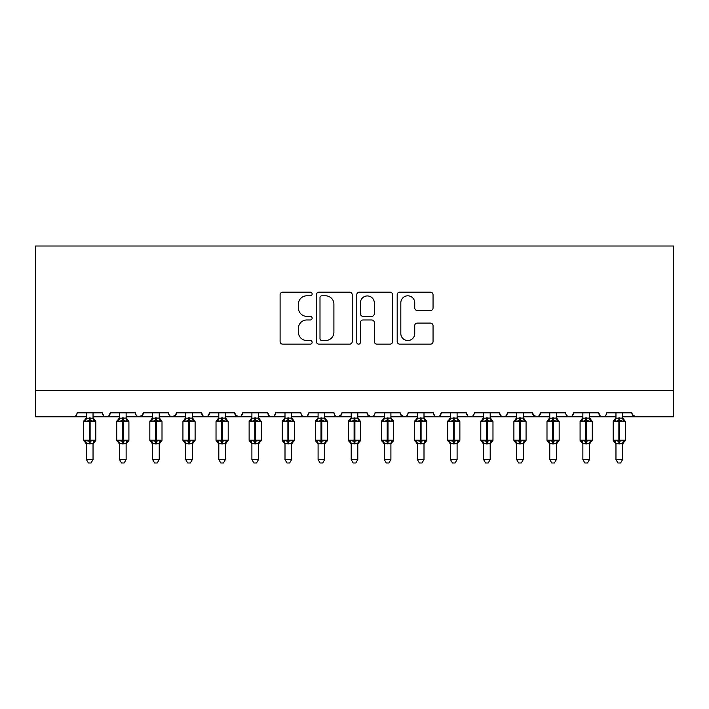 <?xml version="1.0" encoding="UTF-8"?>
<svg xmlns="http://www.w3.org/2000/svg" width="709" height="709" viewBox="0 0 709 709"><rect width="100%" height="100%" fill="white"/><g stroke="black" fill="none" stroke-linecap="round" stroke-linejoin="round"><path stroke-width="1.06" d="M312.137 293.987A1.817 1.817 0 0 0 310.32 292.17L282.705 292.17A2.597 2.597 0 0 0 280.108 294.767L280.108 341.552A2.597 2.597 0 0 0 282.705 344.149L310.32 344.149A1.817 1.817 0 0 0 312.137 342.332A1.817 1.817 0 0 0 310.32 340.515L306.749 340.515A8.313 8.313 0 0 1 298.427 332.193L298.427 328.294A8.313 8.313 0 0 1 306.749 319.981L310.32 319.981A1.817 1.817 0 0 0 312.137 318.164A1.817 1.817 0 0 0 310.32 316.338L306.749 316.338A8.313 8.313 0 0 1 298.427 308.025L298.427 304.126A8.313 8.313 0 0 1 306.749 295.813L310.32 295.813A1.817 1.817 0 0 0 312.137 293.987M430.452 310.498A2.597 2.597 0 0 0 433.048 307.892L433.048 294.767A2.597 2.597 0 0 0 430.452 292.17L399.787 292.17A2.597 2.597 0 0 0 397.191 294.767L397.191 341.552A2.597 2.597 0 0 0 399.787 344.149L430.452 344.149A2.597 2.597 0 0 0 433.048 341.552L433.048 325.697A2.597 2.597 0 0 0 430.452 323.1L417.326 323.1A2.597 2.597 0 0 0 414.73 325.697L414.73 333.558A6.948 6.948 0 0 1 407.781 340.515A6.948 6.948 0 0 1 400.824 333.558L400.824 302.761A6.948 6.948 0 0 1 407.781 295.813A6.948 6.948 0 0 1 414.73 302.761L414.73 307.892A2.597 2.597 0 0 0 417.326 310.498L430.452 310.498M35.45 390.313L673.55 390.313L673.55 246.014L35.45 246.014L35.45 416.786L73.178 416.786C75.287 416.865 76.607 415.536 77.148 412.815L102.309 412.815L103.753 415.882M352.222 294.767A2.597 2.597 0 0 0 349.626 292.17L318.961 292.17A2.597 2.597 0 0 0 316.365 294.767L316.365 341.552A2.597 2.597 0 0 0 318.961 344.149L349.626 344.149A2.597 2.597 0 0 0 352.222 341.552L352.222 294.767M359.374 292.17L390.039 292.17A2.597 2.597 0 0 1 392.635 294.767L392.635 341.552A2.597 2.597 0 0 1 390.039 344.149L376.913 344.149A2.597 2.597 0 0 1 374.317 341.552L374.317 322.577A2.597 2.597 0 0 0 371.72 319.981L363.008 319.981A2.597 2.597 0 0 0 360.411 322.577L360.411 342.332A1.817 1.817 0 0 1 358.594 344.149A1.817 1.817 0 0 1 356.778 342.332L356.778 294.767A2.597 2.597 0 0 1 359.374 292.17M93.039 416.786L106.279 416.786C104.17 416.865 102.849 415.536 102.309 412.815A3.97 3.97 0 0 0 106.279 416.786A3.97 3.97 0 0 0 110.249 412.815L135.401 412.815A3.97 3.97 0 0 0 139.372 416.786A3.97 3.97 0 0 0 143.342 412.815L168.494 412.815A3.97 3.97 0 0 0 172.473 416.786A3.97 3.97 0 0 0 176.444 412.815L201.595 412.815A3.97 3.97 0 0 0 205.566 416.786A3.97 3.97 0 0 0 209.536 412.815L234.688 412.815A3.97 3.97 0 0 0 238.658 416.786A3.97 3.97 0 0 0 242.638 412.815L267.789 412.815A3.97 3.97 0 0 0 271.76 416.786A3.97 3.97 0 0 0 275.73 412.815L300.882 412.815A3.97 3.97 0 0 0 304.852 416.786A3.97 3.97 0 0 0 308.823 412.815L333.983 412.815A3.97 3.97 0 0 0 337.954 416.786A3.97 3.97 0 0 0 341.924 412.815L367.076 412.815A3.97 3.97 0 0 0 371.046 416.786A3.97 3.97 0 0 0 375.017 412.815L400.177 412.815A3.97 3.97 0 0 0 404.148 416.786A3.97 3.97 0 0 0 408.118 412.815L433.27 412.815A3.97 3.97 0 0 0 437.24 416.786A3.97 3.97 0 0 0 441.211 412.815L466.362 412.815A3.97 3.97 0 0 0 470.342 416.786A3.97 3.97 0 0 0 474.312 412.815L499.464 412.815A3.97 3.97 0 0 0 503.434 416.786A3.97 3.97 0 0 0 507.405 412.815L532.556 412.815A3.97 3.97 0 0 0 536.527 416.786A3.97 3.97 0 0 0 540.506 412.815L565.658 412.815A3.97 3.97 0 0 0 569.628 416.786A3.97 3.97 0 0 0 573.599 412.815L598.75 412.815A3.97 3.97 0 0 0 602.721 416.786A3.97 3.97 0 0 0 606.691 412.815L631.852 412.815L632.588 415.119M589.489 416.786L602.721 416.786C600.62 416.865 599.291 415.536 598.75 412.815L600.204 415.882M556.388 416.786L569.628 416.786C571.738 416.865 573.058 415.536 573.599 412.815L572.145 415.882M540.506 412.815L539.053 415.882M532.556 412.815L534.01 415.882M499.464 412.815L500.917 415.882M457.101 416.786L470.342 416.786C468.232 416.865 466.903 415.536 466.362 412.815L467.816 415.882M441.211 412.815L439.757 415.882M424 416.786L437.24 416.786C435.131 416.865 433.811 415.536 433.27 412.815L434.723 415.882M400.177 412.815L401.622 415.882M367.076 412.815L368.529 415.882M341.924 412.815L340.471 415.882M291.621 416.786L304.852 416.786C306.962 416.865 308.282 415.536 308.823 412.815L307.378 415.882M258.519 416.786L271.76 416.786C273.869 416.865 275.189 415.536 275.73 412.815L274.277 415.882M267.789 412.815L269.243 415.882M225.427 416.786L238.658 416.786C240.768 416.865 242.097 415.536 242.638 412.815L241.184 415.882M234.688 412.815L236.141 415.882M192.325 416.786L205.566 416.786C207.675 416.865 208.995 415.536 209.536 412.815L208.083 415.882M218.806 416.786L205.566 416.786C203.456 416.865 202.136 415.536 201.595 412.815L203.049 415.882M176.444 412.815L174.99 415.882M143.342 412.815L141.889 415.882M119.511 416.786L106.279 416.786C108.38 416.865 109.709 415.536 110.249 412.815L108.796 415.882M631.852 412.815A3.97 3.97 0 0 0 635.822 416.786L632.277 414.614M673.55 390.313L673.55 416.786L622.582 416.786M73.178 416.786C75.287 416.865 76.607 415.536 77.148 412.815A3.97 3.97 0 0 1 73.178 416.786L86.418 416.786M126.131 416.786L139.372 416.786L142.917 414.614M152.612 416.786L139.372 416.786C137.262 416.865 135.942 415.536 135.401 412.815M159.233 416.786L172.473 416.786L176.009 414.614M185.705 416.786L172.473 416.786C170.364 416.865 169.043 415.536 168.494 412.815M251.899 416.786L238.658 416.786L235.122 414.614M285 416.786L271.76 416.786L269.198 415.855M318.093 416.786L304.852 416.786C302.752 416.865 301.422 415.536 300.882 412.815M324.713 416.786L337.954 416.786L341.49 414.614M351.194 416.786L337.954 416.786C335.844 416.865 334.524 415.536 333.983 412.815M357.806 416.786L371.046 416.786L373.608 415.855M384.287 416.786L371.046 416.786L367.51 414.614M390.907 416.786L404.148 416.786C406.248 416.865 407.578 415.536 408.118 412.815M417.379 416.786L404.148 416.786L400.603 414.614M450.481 416.786L437.24 416.786L439.802 415.855M483.573 416.786L470.342 416.786C472.442 416.865 473.772 415.536 474.312 412.815M490.194 416.786L503.434 416.786C505.544 416.865 506.864 415.536 507.405 412.815M516.675 416.786L503.434 416.786L500.873 415.855M523.295 416.786L536.527 416.786L539.088 415.855M549.767 416.786L536.527 416.786L532.991 414.614M582.869 416.786L569.628 416.786L567.067 415.855M615.961 416.786L602.721 416.786C604.83 416.865 606.151 415.536 606.691 412.815M321.815 295.813A1.817 1.817 0 0 0 319.998 297.629L319.998 338.689A1.817 1.817 0 0 0 321.815 340.515L325.591 340.515A8.313 8.313 0 0 0 333.904 332.193L333.904 304.126A8.313 8.313 0 0 0 325.591 295.813L321.815 295.813M374.317 302.894A6.948 6.948 0 0 0 367.368 295.937A6.948 6.948 0 0 0 360.411 302.894L360.411 313.741A2.597 2.597 0 0 0 363.008 316.338L371.72 316.338A2.597 2.597 0 0 0 374.317 313.741L374.317 302.894M93.039 412.815L93.039 418.062A2.916 2.774 180 0 0 94.572 420.508L93.996 421.359L90.123 420.428L85.461 421.359L84.504 420.375A1.321 1.321 0 0 0 83.635 421.616L83.635 440.156A1.321 1.321 0 0 0 84.504 441.397L83.635 440.156L95.821 440.156L95.821 421.616L94.953 420.375A1.321 1.321 0 0 1 95.334 420.597M95.821 440.156A1.321 1.321 0 0 1 94.953 441.397L95.821 440.156M86.418 418.062L86.418 418.062A2.916 2.774 180 0 1 84.885 420.508M86.418 444.135L84.504 441.397L85.461 440.413L89.334 441.344L93.996 440.413L94.572 441.264A2.916 2.774 0 0 0 93.039 443.71L86.418 443.692A2.916 2.774 0 0 0 84.885 441.264M93.039 443.71L93.039 459.547L86.418 459.547L86.418 443.692M86.418 412.815L86.418 418.204L93.039 418.204L93.996 421.359M85.461 421.359L86.418 418.204M85.461 440.413L86.418 443.568M93.996 440.413L93.039 443.568M93.039 459.547L91.053 462.986L88.403 462.986L86.418 459.547M126.663 419.311L128.045 420.375A1.321 1.321 0 0 1 128.426 420.597M119.511 444.135L116.737 440.156L128.914 440.156A1.321 1.321 0 0 1 128.045 441.397L128.914 440.156L128.914 421.616L116.737 421.616L116.737 440.156A1.321 1.321 0 0 0 117.605 441.397L118.554 440.413L122.427 441.344L127.097 440.413L127.664 441.264A2.916 2.774 0 0 0 126.131 443.71L119.511 443.692A2.916 2.774 0 0 0 117.986 441.264M119.511 418.062L119.511 418.062A2.916 2.774 180 0 1 117.986 420.508L117.605 420.375A1.321 1.321 0 0 0 116.737 421.616L118.988 419.311M159.755 419.311L161.138 420.375A1.321 1.321 0 0 1 161.519 420.597M152.612 444.135L149.829 440.156L162.007 440.156A1.321 1.321 0 0 1 161.138 441.397L162.007 440.156L162.007 421.616L149.829 421.616L149.829 440.156A1.321 1.321 0 0 0 150.698 441.397L151.655 440.413L155.528 441.344L160.19 440.413L160.757 441.264A2.916 2.774 0 0 0 159.233 443.71L152.612 443.692A2.916 2.774 0 0 0 151.079 441.264M152.612 418.062L152.612 418.062A2.916 2.774 180 0 1 151.079 420.508L150.698 420.375A1.321 1.321 0 0 0 149.829 421.616L152.089 419.311M192.325 412.815L192.325 418.062A2.916 2.774 180 0 0 193.858 420.508L193.291 421.359L189.418 420.428L184.748 421.359L183.799 420.375A1.321 1.321 0 0 0 182.931 421.616L182.931 440.156A1.321 1.321 0 0 0 183.799 441.397L182.931 440.156L195.108 440.156L195.108 421.616L194.239 420.375A1.321 1.321 0 0 1 194.62 420.597M195.108 440.156A1.321 1.321 0 0 1 194.239 441.397L195.108 440.156M185.705 418.062L185.705 418.062A2.916 2.774 180 0 1 184.18 420.508M225.427 412.815L225.427 418.062A2.916 2.774 180 0 0 226.951 420.508L226.384 421.359L222.511 420.428L217.84 421.359L216.892 420.375A1.321 1.321 0 0 0 216.023 421.616L216.023 440.156A1.321 1.321 0 0 0 216.892 441.397L216.023 440.156L228.201 440.156L228.201 421.616L227.332 420.375A1.321 1.321 0 0 1 227.713 420.597M228.201 440.156A1.321 1.321 0 0 1 227.332 441.397L228.201 440.156M218.806 418.062L218.806 418.062A2.916 2.774 180 0 1 217.273 420.508M126.131 412.815L126.131 418.062A2.916 2.774 180 0 0 127.664 420.508L127.097 421.359L123.224 420.428L118.554 421.359L117.986 420.508M126.131 443.71L126.131 459.547L119.511 459.547L119.511 443.692M119.511 412.815L119.511 418.204L126.131 418.08M118.554 421.359L119.511 418.204M126.557 419.87L127.097 421.359M118.554 440.413L119.511 443.568M127.097 440.413L126.14 443.568M126.131 459.547L124.146 462.986L121.505 462.986L119.511 459.547M159.233 412.815L159.233 418.062A2.916 2.774 180 0 0 160.757 420.508L160.19 421.359L156.317 420.428L151.655 421.359L151.079 420.508M159.233 443.71L159.233 459.547L152.612 459.547L152.612 443.692M152.612 412.815L152.612 418.204L159.233 418.08M151.655 421.359L152.612 418.204M159.649 419.87L160.19 421.359M151.655 440.413L152.612 443.568M160.19 440.413L159.233 443.568M159.233 459.547L157.247 462.986L154.597 462.986L152.612 459.547M185.705 444.135L183.799 441.397L184.748 440.413L188.621 441.344L193.291 440.413L193.858 441.264A2.916 2.774 0 0 0 192.325 443.71L185.705 443.692A2.916 2.774 0 0 0 184.18 441.264M192.325 443.71L192.325 459.547L185.705 459.547L185.705 443.692M185.705 412.815L185.705 418.204L192.325 418.08M184.748 421.359L185.705 418.204M192.742 419.87L193.291 421.359M184.748 440.413L185.705 443.568M193.291 440.413L192.325 443.568M192.325 459.547L190.34 462.986L187.699 462.986L185.705 459.547M218.806 444.135L216.892 441.397L217.84 440.413L221.713 441.344L226.384 440.413L226.951 441.264A2.916 2.774 0 0 0 225.427 443.71L218.806 443.692A2.916 2.774 0 0 0 217.273 441.264M225.427 443.71L225.427 459.547L218.806 459.547L218.806 443.692M218.806 412.815L218.806 418.204L225.427 418.08M217.84 421.359L218.806 418.204M225.427 418.204L226.384 421.359M217.84 440.413L218.806 443.568M226.384 440.413L225.427 443.568M225.427 459.547L223.432 462.986L220.791 462.986L218.806 459.547M251.899 444.135L249.125 440.156L261.302 440.156A1.321 1.321 0 0 1 260.433 441.397L261.302 440.156L261.302 421.616L249.125 421.616L249.125 440.156A1.321 1.321 0 0 0 249.993 441.397L250.942 440.413L254.815 441.344L259.485 440.413L260.052 441.264A2.916 2.774 0 0 0 258.519 443.71L251.899 443.692A2.916 2.774 0 0 0 250.374 441.264M251.899 418.062L251.899 418.062A2.916 2.774 180 0 1 250.374 420.508L249.993 420.375A1.321 1.321 0 0 0 249.125 421.616L251.376 419.311M258.519 412.815L258.519 418.062A2.916 2.774 180 0 0 260.052 420.508L259.485 421.359L255.603 420.428L250.942 421.359L250.374 420.508M258.519 443.71L258.519 459.547L251.899 459.547L251.899 443.692M251.899 412.815L251.899 418.204L258.519 418.08M250.942 421.359L251.899 418.204M258.519 418.204L259.485 421.359M250.942 440.413L251.899 443.568M259.485 440.413L258.519 443.568M258.519 459.547L256.534 462.986L253.884 462.986L251.899 459.547M285 444.135L282.217 440.156L294.395 440.156A1.321 1.321 0 0 1 293.526 441.397L294.395 440.156L294.395 421.616L282.217 421.616L282.217 440.156A1.321 1.321 0 0 0 283.086 441.397L284.034 440.413L287.907 441.344L292.578 440.413L293.145 441.264A2.916 2.774 0 0 0 291.621 443.71L285 443.692A2.916 2.774 0 0 0 283.467 441.264M285 418.062L285 418.062A2.916 2.774 180 0 1 283.467 420.508L283.086 420.375A1.321 1.321 0 0 0 282.217 421.616L284.469 419.311M291.621 412.815L291.621 418.062A2.916 2.774 180 0 0 293.145 420.508L292.578 421.359L288.705 420.428L284.034 421.359L283.467 420.508M291.621 443.71L291.621 459.547L285 459.547L285 443.692M285 412.815L284.991 418.204L291.621 418.08M284.034 421.359L284.991 418.204M291.621 418.204L292.578 421.359M284.034 440.413L284.991 443.568M292.578 440.413L291.621 443.568M291.621 459.547L289.627 462.986L286.985 462.986L285 459.547M324.713 412.815L324.713 418.062A2.916 2.774 180 0 0 326.246 420.508L325.67 421.359L321.797 420.428L317.136 421.359L316.179 420.375A1.321 1.321 0 0 0 315.31 421.616L315.31 440.156A1.321 1.321 0 0 0 316.179 441.397L315.31 440.156L327.496 440.156L327.496 421.616L326.627 420.375A1.321 1.321 0 0 1 327.009 420.597M327.496 440.156A1.321 1.321 0 0 1 326.627 441.397L327.496 440.156M318.093 418.062L318.093 418.062A2.916 2.774 180 0 1 316.568 420.508M318.093 444.135L316.179 441.397L317.136 440.413L321.009 441.344L325.67 440.413L326.246 441.264A2.916 2.774 0 0 0 324.713 443.71L318.093 443.692A2.916 2.774 0 0 0 316.568 441.264M324.713 443.71L324.713 459.547L318.093 459.547L318.093 443.692M318.093 412.815L318.093 418.204L324.713 418.08M317.136 421.359L318.093 418.204M324.713 418.204L325.67 421.359M317.136 440.413L318.093 443.568M325.67 440.413L324.713 443.568M324.713 459.547L322.728 462.986L320.078 462.986L318.093 459.547M351.194 444.135L348.411 440.156L360.589 440.156A1.321 1.321 0 0 1 359.72 441.397L360.589 440.156L360.589 421.616L348.411 421.616L348.411 440.156A1.321 1.321 0 0 0 349.28 441.397L350.228 440.413L354.101 441.344L358.772 440.413L359.339 441.264A2.916 2.774 0 0 0 357.806 443.71L351.194 443.692A2.916 2.774 0 0 0 349.661 441.264M351.194 418.062L351.194 418.062A2.916 2.774 180 0 1 349.661 420.508L349.28 420.375A1.321 1.321 0 0 0 348.411 421.616L350.663 419.311M357.806 412.815L357.806 418.062A2.916 2.774 180 0 0 359.339 420.508L358.772 421.359L354.899 420.428L350.228 421.359L349.661 420.508M357.806 443.71L357.806 459.547L351.194 459.547L351.194 443.692M351.194 412.815L351.185 418.204L357.806 418.08M350.228 421.359L351.185 418.204M357.815 418.204L358.772 421.359M350.228 440.413L351.185 443.568M358.772 440.413L357.815 443.568M357.806 459.547L355.821 462.986L353.179 462.986L351.194 459.547M390.907 412.815L390.907 418.062A2.916 2.774 180 0 0 392.432 420.508L391.864 421.359L387.991 420.428L383.33 421.359L382.373 420.375A1.321 1.321 0 0 0 381.504 421.616L381.504 440.156A1.321 1.321 0 0 0 382.373 441.397L381.504 440.156L393.69 440.156L393.69 421.616L392.821 420.375A1.321 1.321 0 0 1 393.203 420.597M393.69 440.156A1.321 1.321 0 0 1 392.821 441.397L393.69 440.156M384.287 418.062L384.287 418.062A2.916 2.774 180 0 1 382.754 420.508M384.287 444.135L382.373 441.397L383.33 440.413L387.203 441.344L391.864 440.413L392.432 441.264A2.916 2.774 0 0 0 390.907 443.71L384.287 443.692A2.916 2.774 0 0 0 382.754 441.264M390.907 443.71L390.907 459.547L384.287 459.547L384.287 443.692M384.287 412.815L384.287 418.204L390.907 418.08M383.33 421.359L384.287 418.204M390.907 418.204L391.864 421.359M383.33 440.413L384.287 443.568M391.864 440.413L390.907 443.568M390.907 459.547L388.922 462.986L386.272 462.986L384.287 459.547M424 412.815L424 418.062A2.916 2.774 180 0 0 425.533 420.508L424.966 421.359L421.093 420.428L416.422 421.359L415.474 420.375A1.321 1.321 0 0 0 414.605 421.616L414.605 440.156A1.321 1.321 0 0 0 415.474 441.397L414.605 440.156L426.783 440.156L426.783 421.616L425.914 420.375A1.321 1.321 0 0 1 426.295 420.597M426.783 440.156A1.321 1.321 0 0 1 425.914 441.397L426.783 440.156M417.379 418.062L417.379 418.062A2.916 2.774 180 0 1 415.855 420.508M417.379 444.135L415.474 441.397L416.422 440.413L420.295 441.344L424.966 440.413L425.533 441.264A2.916 2.774 0 0 0 424 443.71L417.379 443.692A2.916 2.774 0 0 0 415.855 441.264M424 443.71L424 459.547L417.379 459.547L417.379 443.692M417.379 412.815L417.379 418.204L424 418.08M416.422 421.359L417.379 418.204M424.009 418.204L424.966 421.359M416.422 440.413L417.379 443.568M424.966 440.413L424.009 443.568M424 459.547L422.015 462.986L419.373 462.986L417.379 459.547M457.101 412.815L457.101 418.062A2.916 2.774 180 0 0 458.626 420.508L458.058 421.359L454.185 420.428L449.515 421.359L448.567 420.375A1.321 1.321 0 0 0 447.698 421.616L447.698 440.156A1.321 1.321 0 0 0 448.567 441.397L447.698 440.156L459.875 440.156L459.875 421.616L459.007 420.375A1.321 1.321 0 0 1 459.388 420.597M459.875 440.156A1.321 1.321 0 0 1 459.007 441.397L459.875 440.156M450.481 418.062L450.481 418.062A2.916 2.774 180 0 1 448.948 420.508M458.626 420.508L458.058 421.359L458.626 420.508M450.481 444.135L448.567 441.397L449.515 440.413L453.397 441.344L458.058 440.413L458.626 441.264A2.916 2.774 0 0 0 457.101 443.71L450.481 443.692A2.916 2.774 0 0 0 448.948 441.264M457.101 443.71L457.101 459.547L450.481 459.547L450.481 443.692M450.481 412.815L450.481 418.204L457.101 418.08M449.515 421.359L450.481 418.204M457.101 418.204L458.058 421.359M449.515 440.413L450.481 443.568M458.058 440.413L457.101 443.568M457.101 459.547L455.116 462.986L452.466 462.986L450.481 459.547M490.194 412.815L490.194 418.062A2.916 2.774 180 0 0 491.727 420.508L491.16 421.359L487.287 420.428L482.616 421.359L481.668 420.375A1.321 1.321 0 0 0 480.799 421.616L480.799 440.156A1.321 1.321 0 0 0 481.668 441.397L480.799 440.156L492.977 440.156L492.977 421.616L492.108 420.375A1.321 1.321 0 0 1 492.489 420.597M492.977 440.156A1.321 1.321 0 0 1 492.108 441.397L492.977 440.156M483.573 418.062L483.573 418.062A2.916 2.774 180 0 1 482.049 420.508M491.727 420.508L491.16 421.359L491.727 420.508M483.573 444.135L481.668 441.397L482.616 440.413L486.489 441.344L491.16 440.413L491.727 441.264A2.916 2.774 0 0 0 490.194 443.71L483.573 443.692A2.916 2.774 0 0 0 482.049 441.264M490.194 443.71L490.194 459.547L483.573 459.547L483.573 443.692M483.573 412.815L483.573 418.204L490.194 418.08M482.616 421.359L483.573 418.204M490.194 418.204L491.16 421.359M482.616 440.413L483.573 443.568M491.16 440.413L490.194 443.568M490.194 459.547L488.209 462.986L485.568 462.986L483.573 459.547M523.295 412.815L523.295 418.062A2.916 2.774 180 0 0 524.82 420.508L524.252 421.359L520.379 420.428L515.709 421.359L514.761 420.375A1.321 1.321 0 0 0 513.892 421.616L513.892 440.156A1.321 1.321 0 0 0 514.761 441.397L513.892 440.156L526.069 440.156L526.069 421.616L525.201 420.375A1.321 1.321 0 0 1 525.582 420.597M526.069 440.156A1.321 1.321 0 0 1 525.201 441.397L526.069 440.156M516.675 418.062L516.675 418.062A2.916 2.774 180 0 1 515.142 420.508M516.675 444.135L514.761 441.397L515.709 440.413L519.582 441.344L524.252 440.413L524.82 441.264A2.916 2.774 0 0 0 523.295 443.71L516.675 443.692A2.916 2.774 0 0 0 515.142 441.264M523.295 443.71L523.295 459.547L516.675 459.547L516.675 443.692M516.675 412.815L516.675 418.204L523.295 418.08M515.709 421.359L516.675 418.204M523.295 418.204L524.252 421.359M515.709 440.413L516.675 443.568M524.252 440.413L523.295 443.568M523.295 459.547L521.301 462.986L518.66 462.986L516.675 459.547M556.388 412.815L556.388 418.062A2.916 2.774 180 0 0 557.921 420.508L557.345 421.359L553.472 420.428L548.81 421.359L547.862 420.375A1.321 1.321 0 0 0 546.994 421.616L546.994 440.156A1.321 1.321 0 0 0 547.862 441.397L546.994 440.156L559.171 440.156L559.171 421.616L558.302 420.375A1.321 1.321 0 0 1 558.683 420.597M559.171 440.156A1.321 1.321 0 0 1 558.302 441.397L559.171 440.156M549.767 418.062L549.767 418.062A2.916 2.774 180 0 1 548.243 420.508M549.767 444.135L547.862 441.397L548.81 440.413L552.683 441.344L557.345 440.413L557.921 441.264A2.916 2.774 0 0 0 556.388 443.71L549.767 443.692A2.916 2.774 0 0 0 548.243 441.264M556.388 443.71L556.388 459.547L549.767 459.547L549.767 443.692M549.767 412.815L549.767 418.204L556.388 418.08M548.81 421.359L549.767 418.204M556.388 418.204L557.345 421.359M548.81 440.413L549.767 443.568M557.345 440.413L556.388 443.568M556.388 459.547L554.403 462.986L551.753 462.986L549.767 459.547M589.489 412.815L589.489 418.062A2.916 2.774 180 0 0 591.014 420.508L590.446 421.359L586.573 420.428L581.903 421.359L580.955 420.375A1.321 1.321 0 0 0 580.086 421.616L580.086 440.156A1.321 1.321 0 0 0 580.955 441.397L580.086 440.156L592.263 440.156L592.263 421.616L591.395 420.375A1.321 1.321 0 0 1 591.776 420.597M592.263 440.156A1.321 1.321 0 0 1 591.395 441.397L592.263 440.156M582.869 418.062L582.869 418.062A2.916 2.774 180 0 1 581.336 420.508M591.014 420.508L590.446 421.359L591.014 420.508M582.869 444.135L580.955 441.397L581.903 440.413L585.776 441.344L590.446 440.413L591.014 441.264A2.916 2.774 0 0 0 589.489 443.71L582.869 443.692A2.916 2.774 0 0 0 581.336 441.264M589.489 443.71L589.489 459.547L582.869 459.547L582.869 443.692M582.869 412.815L582.86 418.204L589.489 418.08M581.903 421.359L582.86 418.204M589.489 418.204L590.446 421.359M581.903 440.413L582.86 443.568M590.446 440.413L589.489 443.568M589.489 459.547L587.495 462.986L584.854 462.986L582.869 459.547M622.582 412.815L622.582 418.062A2.916 2.774 180 0 0 624.115 420.508L623.539 421.359L619.666 420.428L615.004 421.359L614.047 420.375A1.321 1.321 0 0 0 613.179 421.616L613.179 440.156A1.321 1.321 0 0 0 614.047 441.397L613.179 440.156L625.365 440.156L625.365 421.616L624.496 420.375A1.321 1.321 0 0 1 624.877 420.597M625.365 440.156A1.321 1.321 0 0 1 624.496 441.397L625.365 440.156M615.961 418.062L615.961 418.062A2.916 2.774 180 0 1 614.428 420.508M615.961 444.135L614.047 441.397L615.004 440.413L618.877 441.344L623.539 440.413L624.115 441.264A2.916 2.774 0 0 0 622.582 443.71L615.961 443.692A2.916 2.774 0 0 0 614.428 441.264M622.582 443.71L622.582 459.547L615.961 459.547L615.961 443.692M615.961 412.815L615.961 418.204L622.582 418.08M615.004 421.359L615.961 418.204M622.582 418.204L623.539 421.359M615.004 440.413L615.961 443.568M623.539 440.413L622.582 443.568M622.582 459.547L620.597 462.986L617.947 462.986L615.961 459.547M89.334 417.814L89.334 421.616L83.635 421.616L85.895 419.311M95.821 421.616L89.334 421.616L89.334 443.967M90.123 443.967L90.123 417.814M122.427 417.814L122.427 443.967M123.224 443.967L123.224 417.814M155.528 417.814L155.528 443.967M156.317 443.967L156.317 417.814M188.621 417.814L188.621 421.616L182.931 421.616L185.182 419.311M195.108 421.616L188.621 421.616L188.621 443.967M189.418 443.967L189.418 417.814M221.713 417.814L221.713 421.616L216.023 421.616L218.283 419.311M228.201 421.616L221.713 421.616L221.713 443.967M222.511 443.967L222.511 417.814M254.815 417.814L254.815 443.967M255.603 443.967L255.603 417.814M287.907 417.814L287.907 443.967M288.705 443.967L288.705 417.814M321.009 417.814L321.009 421.616L315.31 421.616L317.57 419.311M327.496 421.616L321.009 421.616L321.009 443.967M321.797 443.967L321.797 417.814M354.101 417.814L354.101 443.967M354.899 443.967L354.899 417.814M387.203 417.814L387.203 421.616L381.504 421.616L384.287 417.645L382.373 420.375M393.69 421.616L387.203 421.616L387.203 443.967M387.991 443.967L387.991 417.814M420.295 417.814L420.295 421.616L414.605 421.616L416.857 419.311M426.783 421.616L420.295 421.616L420.295 443.967M421.093 443.967L421.093 417.814M453.397 417.814L453.397 421.616L447.698 421.616L449.958 419.311M459.875 421.616L453.397 421.616L453.397 443.967M454.185 443.967L454.185 417.814M486.489 417.814L486.489 421.616L480.799 421.616L483.051 419.311M492.977 421.616L486.489 421.616L486.489 443.967M487.287 443.967L487.287 417.814M519.582 417.814L519.582 421.616L513.892 421.616L516.143 419.311M526.069 421.616L519.582 421.616L519.582 443.967M520.379 443.967L520.379 417.814M552.683 417.814L552.683 421.616L546.994 421.616L549.245 419.311M559.171 421.616L552.683 421.616L552.683 443.967M553.472 443.967L553.472 417.814M585.776 417.814L585.776 421.616L580.086 421.616L582.337 419.311M592.263 421.616L585.776 421.616L585.776 443.967M586.573 443.967L586.573 417.814M618.877 417.814L618.877 421.616L613.179 421.616L615.439 419.311M625.365 421.616L618.877 421.616L618.877 443.967M619.666 443.967L619.666 417.814M83.635 440.156L83.635 421.616M84.504 420.375L86.418 417.645M94.953 420.375L93.039 417.645M94.953 441.397L93.039 444.135M116.737 440.156L116.737 421.616M126.131 417.645L128.914 421.616M117.605 420.375L119.511 417.645M128.045 441.397L126.131 444.135M149.829 440.156L149.829 421.616M159.233 417.645L162.007 421.616M150.698 420.375L152.612 417.645M161.138 441.397L159.233 444.135M182.931 440.156L182.931 421.616M183.799 420.375L185.705 417.645M194.239 420.375L192.325 417.645M194.239 441.397L192.325 444.135M216.023 440.156L216.023 421.616M216.892 420.375L218.806 417.645M227.332 420.375L225.427 417.645M227.332 441.397L225.427 444.135M249.125 440.156L249.125 421.616M258.519 417.645L261.302 421.616M249.993 420.375L251.899 417.645M260.433 441.397L258.519 444.135M282.217 440.156L282.217 421.616M291.621 417.645L294.395 421.616M283.086 420.375L285 417.645M293.526 441.397L291.621 444.135M315.31 440.156L315.31 421.616M316.179 420.375L318.093 417.645M326.627 420.375L324.713 417.645M326.627 441.397L324.713 444.135M348.411 440.156L348.411 421.616M357.806 417.645L360.589 421.616M349.28 420.375L351.194 417.645M359.72 441.397L357.806 444.135M381.504 440.156L381.504 421.616M392.821 420.375L390.907 417.645M392.821 441.397L390.907 444.135M414.605 440.156L414.605 421.616M415.474 420.375L417.379 417.645M425.914 420.375L424 417.645M425.914 441.397L424 444.135M447.698 440.156L447.698 421.616M448.567 420.375L450.481 417.645M459.007 420.375L457.101 417.645M459.007 441.397L457.101 444.135M480.799 440.156L480.799 421.616M481.668 420.375L483.573 417.645M492.108 420.375L490.194 417.645M492.108 441.397L490.194 444.135M513.892 440.156L513.892 421.616M514.761 420.375L516.675 417.645M525.201 420.375L523.295 417.645M525.201 441.397L523.295 444.135M547.862 420.375L549.767 417.645M558.302 420.375L556.388 417.645M558.302 441.397L556.388 444.135M580.086 440.156L580.086 421.616M580.955 420.375L582.869 417.645M591.395 420.375L589.489 417.645M591.395 441.397L589.489 444.135M614.047 420.375L615.961 417.645M624.496 420.375L622.582 417.645M624.496 441.397L622.582 444.135"/></g></svg>
